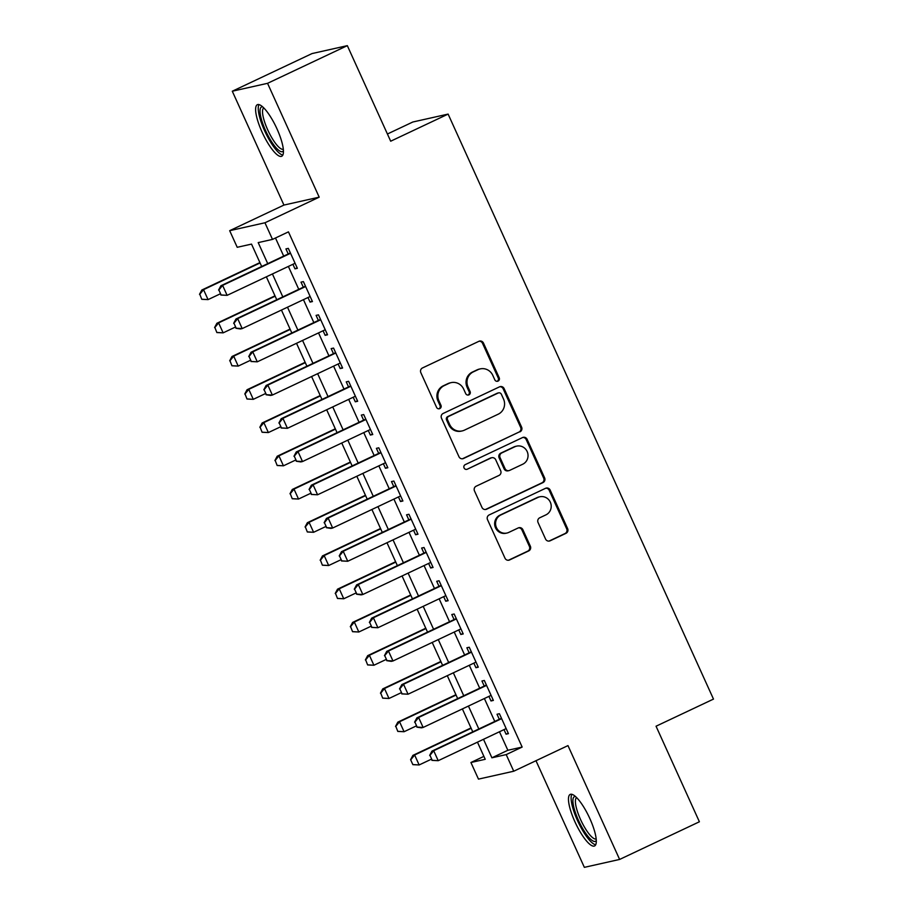 <?xml version="1.0" encoding="UTF-8"?>
<svg xmlns="http://www.w3.org/2000/svg" width="913" height="913" viewBox="0 0 913 913"><rect width="100%" height="100%" fill="white"/><g stroke="black" fill="none" stroke-linecap="round" stroke-linejoin="round"><path stroke-width="1.37" d="M498.053 381.098A2.511 2.419 77.4 0 0 499.206 377.777L483.491 343.105A3.584 3.458 77.4 0 0 478.869 341.325L422.491 367.95A3.584 3.458 77.4 0 0 420.847 372.687L436.574 407.358A2.511 2.419 77.4 0 0 439.792 408.602A2.511 2.419 77.4 0 0 440.956 405.281L438.913 400.796A11.481 11.07 77.4 0 1 444.209 385.628L448.899 383.403A11.481 11.07 77.4 0 1 463.667 389.109L465.698 393.594A2.511 2.419 77.4 0 0 468.928 394.85A2.511 2.419 77.4 0 0 470.081 391.529L468.049 387.044A11.481 11.07 77.4 0 1 473.333 371.865L478.035 369.651A11.481 11.07 77.4 0 1 492.792 375.357L494.823 379.842A2.511 2.419 77.4 0 0 498.053 381.098M497.083 381.314A2.511 2.419 77.4 0 0 498.258 377.982L482.532 343.322A3.584 3.458 77.4 0 0 479.097 341.222M545.54 539.012A3.584 3.458 77.4 0 0 550.151 540.793L565.969 533.329A3.584 3.458 77.4 0 0 567.624 528.593L550.162 490.087A3.584 3.458 77.4 0 0 545.552 488.307L489.174 514.932A3.584 3.458 77.4 0 0 487.519 519.668L504.98 558.163A3.584 3.458 77.4 0 0 509.591 559.954L528.695 550.927A3.584 3.458 77.4 0 0 530.35 546.191L522.875 529.711A3.584 3.458 77.4 0 0 518.264 527.931L508.792 532.405A9.598 9.244 77.4 0 1 496.079 526.675A9.598 9.244 77.4 0 1 500.872 514.943L537.985 497.425A9.598 9.244 77.4 0 1 550.699 503.143A9.598 9.244 77.4 0 1 545.906 514.875L539.72 517.797A3.584 3.458 77.4 0 0 538.065 522.533L545.54 539.012M499.457 731.77L507.856 750.269L522.156 747.062L506.201 754.595L513.734 771.223L478.469 779.12L470.925 762.503L485.225 759.296L477.453 742.155M347.328 45.65L267.555 83.323L232.29 91.22L312.063 53.559L347.328 45.65L390.684 141.207L448.112 114.091L713.487 699.096L656.048 726.212L699.392 821.78L619.619 859.441L567.977 745.601L513.734 771.223M232.29 91.22L283.932 205.071L319.196 197.162L267.555 83.323M319.196 197.162L264.953 222.772L272.496 239.4L258.196 242.607L267.737 263.64M522.156 747.062L288.451 231.868L272.496 239.4M519.942 431.86A3.584 3.458 77.4 0 0 521.597 427.124L504.136 388.618A3.584 3.458 77.4 0 0 499.525 386.838L443.136 413.463A3.584 3.458 77.4 0 0 441.493 418.2L458.954 456.705A3.584 3.458 77.4 0 0 463.564 458.486L518.995 432.077A3.584 3.458 77.4 0 0 520.638 427.33L503.177 388.835A3.584 3.458 77.4 0 0 499.742 386.735M527.143 439.358L544.605 477.853A3.584 3.458 77.4 0 1 542.961 482.6L486.583 509.214A3.584 3.458 77.4 0 1 481.973 507.434L474.498 490.954A3.584 3.458 77.4 0 1 476.141 486.218L499.012 475.422A3.584 3.458 77.4 0 0 500.666 470.674L495.702 459.753A3.584 3.458 77.4 0 0 491.091 457.961L467.285 469.202A2.511 2.419 77.4 0 1 463.964 467.707A2.511 2.419 77.4 0 1 465.219 464.637L522.533 437.567A3.584 3.458 77.4 0 1 527.143 439.358L526.196 439.564L543.657 478.07L544.605 477.853M438.822 408.83A2.511 2.419 77.4 0 0 439.998 405.498L437.966 401.012L438.913 400.796M480.261 368.886L479.302 369.103A11.481 11.07 77.4 0 0 477.077 369.868L472.386 372.082A11.481 11.07 77.4 0 0 467.091 387.26L469.134 391.745A2.511 2.419 77.4 0 1 467.97 395.055A2.511 2.419 77.4 0 0 467.97 395.055L468.928 394.85M535.977 760.712L584.354 867.35L619.619 859.441M275.475 237.985L283.692 256.097M288.371 266.425L298.768 289.341M303.447 299.658L313.844 322.574M318.523 332.903L328.92 355.819M333.599 366.136L343.996 389.052M348.686 399.38L359.071 422.297M363.762 432.614L374.159 455.53M378.838 465.858L389.235 488.775M393.914 499.091L404.311 522.008M408.99 532.336L419.387 555.252M424.066 565.569L434.462 588.486M439.153 598.814L449.538 621.73M454.229 632.047L464.626 654.963M469.305 665.292L479.702 688.208M484.381 698.525L494.778 721.441M292.913 264.279L294.979 268.844L297.364 268.308L288.314 248.37L285.94 248.907L288.234 253.962M307.989 297.524L310.066 302.089L312.44 301.552L303.401 281.603L301.016 282.14L303.31 287.196M323.065 330.757L325.142 335.322L327.527 334.786L318.477 314.848L316.092 315.384L318.386 320.44M338.141 364.002L340.218 368.567L342.603 368.03L333.553 348.081L331.168 348.618L333.462 353.673M353.217 397.235L355.294 401.8L357.679 401.264L348.629 381.326L346.244 381.862L348.538 386.918M368.304 430.48L370.37 435.045L372.755 434.508L363.705 414.559L361.32 415.095L363.614 420.151M383.38 463.713L385.446 468.278L387.831 467.741L378.781 447.804L376.407 448.34L378.701 453.396M398.456 496.946L400.533 501.522L402.907 500.986L393.868 481.037L391.483 481.573L393.777 486.629M413.532 530.191L415.609 534.756L417.994 534.219L408.944 514.281L406.559 514.818L408.853 519.874M428.608 563.424L430.685 568L433.07 567.464L424.02 547.515L421.635 548.051L423.929 553.107M443.684 596.668L445.761 601.233L448.146 600.697L439.096 580.759L436.711 581.296L439.005 586.34M458.771 629.902L460.837 634.478L463.222 633.942L454.172 613.993L451.787 614.529L454.081 619.585M473.847 663.146L475.913 667.711L478.298 667.175L469.248 647.237L466.874 647.774L469.168 652.818M488.923 696.379L490.989 700.956L493.374 700.419L484.335 680.47L481.95 681.007L484.244 686.062M503.999 729.624L506.076 734.189L508.45 733.653L499.411 713.715L497.026 714.251L499.32 719.296M448.112 114.091L412.847 122L387.409 134.006M483.901 756.375L470.925 762.503M261.677 266.493L251.52 244.102L237.22 247.297L229.677 230.681L264.953 222.772M283.932 205.071L229.677 230.681M483.502 739.302L491.902 757.801L506.201 754.595M272.416 273.957L282.813 296.873M287.492 307.202L297.889 330.118M302.568 340.435L312.965 363.351M317.644 373.679L328.041 396.596M332.731 406.913L343.117 429.829M347.807 440.157L358.204 463.074M362.883 473.391L373.28 496.307M377.959 506.635L388.356 529.551M393.035 539.868L403.432 562.785M408.111 573.102L418.508 596.029M423.198 606.346L433.584 629.262M438.274 639.579L448.671 662.507M453.35 672.824L463.747 695.74M468.426 706.057L478.823 728.973M472.763 731.838L462.377 708.922M457.687 698.605L447.29 675.677M442.611 665.36L432.214 642.444M427.535 632.127L417.138 609.211M412.459 598.882L402.062 575.966M397.383 565.649L386.986 542.733M382.296 532.405L371.911 509.488M367.22 499.171L356.823 476.255M352.144 465.927L341.747 443.01M337.068 432.694L326.671 409.777M321.992 399.449L311.595 376.533M306.916 366.216L296.52 343.299M291.829 332.971L281.444 310.055M276.753 299.738L266.356 276.822M507.856 750.269L491.902 757.801M294.979 268.844L297.147 267.829M310.066 302.089L312.223 301.062M325.142 335.322L327.299 334.306M340.218 368.567L342.375 367.54M355.294 401.8L357.451 400.784M370.37 435.045L372.538 434.017M385.446 468.278L387.614 467.262M400.533 501.522L402.69 500.495M415.609 534.756L417.766 533.74M430.685 568L432.842 566.973M445.761 601.233L447.918 600.218M460.837 634.478L463.005 633.451M475.913 667.711L478.081 666.695M490.989 700.956L493.157 699.929M506.076 734.189L508.233 733.173M276.959 128.813A28.52 7.452 -115.3 0 0 257.352 104.698A28.52 7.452 -115.3 0 0 262.088 132.145A28.52 7.452 -115.3 0 0 281.695 156.271A28.52 7.452 -115.3 0 0 276.959 128.813M589.821 818.516A28.52 7.452 -115.3 0 0 570.214 794.401A28.52 7.452 -115.3 0 0 574.95 821.848A28.52 7.452 -115.3 0 0 594.557 845.974A28.52 7.452 -115.3 0 0 589.821 818.516M451.125 382.638L450.177 382.855A11.481 11.07 77.4 0 0 447.952 383.62L448.899 383.403M437.966 401.012A11.481 11.07 77.4 0 1 443.25 385.834L447.952 383.62M462.389 458.794A3.584 3.458 77.4 0 0 462.617 458.703L518.995 432.077M498.635 392.864L497.676 393.081A2.511 2.419 77.4 0 0 497.197 393.241L498.144 393.035A2.511 2.419 77.4 0 1 501.374 394.279L503.52 399.015A11.481 11.07 77.4 0 1 498.236 414.182L464.409 430.16A11.481 11.07 77.4 0 1 449.653 424.454L447.507 419.718A2.511 2.419 77.4 0 1 448.66 416.396L498.144 393.035M497.197 393.241L447.701 416.613A2.511 2.419 77.4 0 0 446.548 419.934L448.694 424.659A11.481 11.07 77.4 0 0 461.225 431.141L462.183 430.925M485.396 509.522A3.584 3.458 77.4 0 0 485.625 509.431L542.002 482.806A3.584 3.458 77.4 0 0 543.657 478.07M491.787 457.721L490.829 457.938A3.584 3.458 77.4 0 0 490.144 458.178L467.285 469.202M526.196 439.564A3.584 3.458 77.4 0 0 522.761 437.475M516.678 446.126L515.719 446.331A9.598 9.244 77.4 0 0 513.859 446.971L514.818 446.765A9.598 9.244 77.4 0 1 527.531 452.483A9.598 9.244 77.4 0 1 522.738 464.215L509.659 470.389A3.584 3.458 77.4 0 1 505.049 468.609L500.084 457.675A3.584 3.458 77.4 0 1 501.739 452.939L514.818 446.765M513.859 446.971L500.792 453.145A3.584 3.458 77.4 0 0 499.137 457.892L504.09 468.826A3.584 3.458 77.4 0 0 508.005 470.846L508.963 470.629M539.845 496.786L538.898 496.992A9.598 9.244 77.4 0 0 537.038 497.631L537.985 497.425M506.932 533.044L505.973 533.249A9.598 9.244 77.4 0 1 499.925 515.16L537.038 497.631M508.415 560.262A3.584 3.458 77.4 0 0 508.644 560.16L527.748 551.144A3.584 3.458 77.4 0 0 529.403 546.396L521.928 529.928A3.584 3.458 77.4 0 0 518.493 527.828M548.975 541.112A3.584 3.458 77.4 0 0 549.204 541.01L565.021 533.546A3.584 3.458 77.4 0 0 566.665 528.798L549.204 490.304A3.584 3.458 77.4 0 0 545.769 488.204M259.908 262.602L201.819 290.026L203.531 289.649L208.061 299.612L220.295 293.838M202.058 299.247L208.061 299.612L201.773 299.304L199.799 294.26L201.773 299.304M260.068 262.944L203.531 289.649L199.799 294.26M199.513 294.317L201.819 290.026M218.869 289.98L221.129 294.967L218.869 289.98L222.601 285.37L220.889 285.758L290.391 252.935M295.07 263.264L227.12 295.344L222.601 285.37L290.551 253.289M221.129 294.967L227.12 295.344L220.843 295.036M220.889 285.758L218.584 290.049M283.418 150.839A24.674 6.448 64.7 0 1 265.637 130.719A24.674 6.448 64.7 0 1 262.636 106.81M263.8 107.928A22.848 5.969 -115.3 0 0 267.714 129.863A22.848 5.969 -115.3 0 0 283.304 149.23M258.995 104.596A28.337 7.395 -115.3 0 0 264.69 130.936A28.337 7.395 -115.3 0 0 282.825 155.05M596.292 840.542A24.674 6.448 64.7 0 1 582.654 828.513A24.674 6.448 64.7 0 1 572.908 800.267A24.674 6.448 64.7 0 1 575.498 796.524M576.662 797.631A22.848 5.969 -115.3 0 0 575.395 800.906A22.848 5.969 -115.3 0 0 583.418 825.261A22.848 5.969 -115.3 0 0 596.166 838.944M571.858 794.299A28.337 7.395 -115.3 0 0 571.127 797.505A28.337 7.395 -115.3 0 0 580.063 825.82A28.337 7.395 -115.3 0 0 595.687 844.765M274.984 295.835L216.895 323.27L218.606 322.882L223.137 332.857L235.383 327.071M217.146 332.48L223.137 332.857L216.86 332.549L214.875 327.493L216.86 332.549M275.144 296.189L218.606 322.882L214.875 327.493M214.589 327.562L216.895 323.27M290.072 329.079L231.97 356.504L233.694 356.127L238.213 366.09L250.459 360.315M232.222 365.725L238.213 366.09L231.936 365.782L229.962 360.738L231.936 365.782M290.231 329.422L233.694 356.127L229.962 360.738M229.677 360.795L231.97 356.504M305.147 362.313L247.046 389.748L248.77 389.36L253.289 399.335L265.535 393.549M247.297 398.958L253.289 399.335L247.012 399.027L245.038 393.971L247.012 399.027M305.307 362.666L248.77 389.36L245.038 393.971M244.752 394.039L247.046 389.748M320.223 395.557L262.134 422.981L263.846 422.605L268.365 432.568L280.611 426.793M262.373 432.203L268.365 432.568L262.088 432.26L260.114 427.216L262.088 432.26M320.383 395.9L263.846 422.605L260.114 427.216M259.828 427.273L262.134 422.981M233.945 323.225L236.205 328.212L233.945 323.225L237.677 318.614L235.965 319.002L305.467 286.18M310.146 296.497L242.196 328.589L237.677 318.614L305.627 286.522M236.205 328.212L242.196 328.589L240.484 328.965L235.919 328.269M235.965 319.002L233.66 323.293M249.021 356.458L251.28 361.445L249.021 356.458L252.753 351.847L251.041 352.235L320.543 319.413M325.233 329.741L257.283 361.822L252.753 351.847L320.703 319.767M251.28 361.445L257.283 361.822L250.995 361.514M251.041 352.235L248.735 356.526M264.097 389.703L266.368 394.69L264.097 389.703L267.829 385.092L266.117 385.48L335.63 352.658M340.309 362.975L272.359 395.067L267.829 385.092L335.779 353M266.368 394.69L272.359 395.067L270.636 395.443L266.071 394.747M266.117 385.48L263.811 389.771M279.184 422.936L281.444 427.923L279.184 422.936L282.916 418.325L281.193 418.713L350.706 385.891M355.385 396.219L287.435 428.3L282.916 418.325L350.866 386.245M281.444 427.923L287.435 428.3L281.158 427.992M281.193 418.713L278.887 423.004M335.299 428.79L277.21 456.226L278.922 455.838L283.441 465.813L295.686 460.026M277.449 465.436L283.441 465.813L277.164 465.504L275.19 460.449L277.164 465.504M335.459 429.144L278.922 455.838L275.19 460.449M274.904 460.517L277.21 456.226M294.26 456.18L296.52 461.168L294.26 456.18L297.992 451.57L296.269 451.958L365.782 419.135M370.461 429.452L302.511 461.544L297.992 451.57L365.942 419.478M296.52 461.168L302.511 461.544L300.799 461.921L296.234 461.225M296.269 451.958L293.975 456.249M350.375 462.035L292.286 489.459L293.997 489.083L298.528 499.046L310.762 493.271M292.525 498.681L298.528 499.046L292.24 498.738L290.266 493.693L292.24 498.738M350.535 462.377L293.997 489.083L290.266 493.693M289.98 493.75L292.286 489.459M309.336 489.414L311.595 494.401L309.336 489.414L313.068 484.803L311.356 485.191L380.858 452.369M385.537 462.697L317.587 494.778L313.068 484.803L381.018 452.722M311.595 494.401L317.587 494.778L311.31 494.469M311.356 485.191L309.051 489.482M365.451 495.268L307.361 522.704L309.073 522.316L313.604 532.29L325.85 526.504M307.613 531.914L313.604 532.29L307.327 531.982L305.341 526.927L307.327 531.982M365.611 495.622L309.073 522.316L305.341 526.927M305.056 526.995L307.361 522.704M324.412 522.658L326.671 527.646L324.412 522.658L328.144 518.048L326.432 518.424L395.934 485.613M400.613 495.93L332.663 528.022L328.144 518.048L396.094 485.956M326.671 527.646L332.663 528.022L330.951 528.399L326.386 527.703M326.432 518.424L324.126 522.727M380.538 528.513L322.437 555.937L324.161 555.561L328.68 565.524L340.926 559.749M322.688 565.158L328.68 565.524L322.403 565.215L320.429 560.171L322.403 565.215M380.698 528.855L324.161 555.561L320.429 560.171M320.143 560.228L322.437 555.937M339.488 555.891L341.747 560.879L339.488 555.891L343.22 551.281L341.508 551.669L411.01 518.846M415.7 529.175L347.75 561.255L343.22 551.281L411.17 519.2M341.747 560.879L347.75 561.255L341.462 560.947M341.508 551.669L339.202 555.96M395.614 561.746L337.513 589.182L339.237 588.794L343.756 598.768L356.002 592.982M337.764 598.392L343.756 598.768L337.479 598.46L335.505 593.404L337.479 598.46M395.774 562.1L339.237 588.794L335.505 593.404M335.219 593.473L337.513 589.182M410.69 594.991L352.601 622.415L354.312 622.038L358.832 632.001L371.077 626.227M352.84 631.636L358.832 632.001L352.555 631.693L350.581 626.649L352.555 631.693M410.85 595.333L354.312 622.038L350.581 626.649M350.295 626.706L352.601 622.415M425.766 628.224L367.677 655.66L369.388 655.272L373.908 665.246L386.153 659.46M367.916 664.869L373.908 665.246L367.631 664.938L365.656 659.882L367.631 664.938M425.926 628.578L369.388 655.272L365.656 659.882M365.371 659.951L367.677 655.66M440.842 661.469L382.752 688.893L384.464 688.516L388.995 698.479L401.229 692.705M382.992 698.114L388.995 698.479L382.707 698.171L380.732 693.127L382.707 698.171M441.002 661.811L384.464 688.516L380.732 693.127M380.447 693.184L382.752 688.893M455.918 694.702L397.828 722.137L399.54 721.749L404.071 731.724L416.305 725.938M398.079 731.347L404.071 731.724L397.794 731.416L395.808 726.36L397.794 731.416M456.078 695.055L399.54 721.749L395.808 726.36M395.523 726.428L397.828 722.137M354.564 589.136L356.835 594.123L354.564 589.136L358.295 584.525L356.584 584.902L426.086 552.091M430.776 562.408L362.826 594.5L358.295 584.525L426.245 552.433M356.835 594.123L362.826 594.5L361.103 594.877L356.538 594.18M356.584 584.902L354.278 589.205M369.651 622.369L371.911 627.357L369.651 622.369L373.383 617.759L371.659 618.147L441.173 585.324M445.852 595.641L377.902 627.733L373.383 617.759L441.333 585.678M371.911 627.357L377.902 627.733L371.625 627.425M371.659 618.147L369.354 622.438M384.727 655.614L386.986 660.601L384.727 655.614L388.459 651.003L386.735 651.38L456.249 618.569M460.928 628.886L392.978 660.978L388.459 651.003L456.409 618.911M386.986 660.601L392.978 660.978L391.266 661.354L386.701 660.658M386.735 651.38L384.441 655.671M399.803 688.847L402.062 693.834L399.803 688.847L403.535 684.236L401.823 684.624L471.325 651.802M476.004 662.119L408.054 694.211L403.535 684.236L471.485 652.156M402.062 693.834L408.054 694.211L401.777 693.903M401.823 684.624L399.517 688.916M414.879 722.092L417.138 727.079L414.879 722.092L418.611 717.481L416.899 717.858L486.401 685.035M491.08 695.364L423.13 727.456L418.611 717.481L486.561 685.389M417.138 727.079L423.13 727.456L421.418 727.832L416.853 727.136M416.899 717.858L414.593 722.149M471.005 727.946L412.904 755.371L414.628 754.994L419.147 764.957L431.393 759.182M413.155 764.592L419.147 764.957L412.87 764.649L410.599 759.662L412.87 764.649M471.165 728.289L414.628 754.994L410.896 759.605M410.599 759.662L412.904 755.371M429.955 755.325L432.214 760.312L429.955 755.325L433.686 750.714L431.975 751.102L501.477 718.28M506.167 728.597L438.217 760.689L433.686 750.714L501.636 718.634M432.214 760.312L438.217 760.689L431.929 760.381M431.975 751.102L429.669 755.393M498.258 377.982L499.206 377.777M439.998 405.498L440.956 405.281M469.134 391.745L470.081 391.529M477.077 369.868L478.035 369.651M472.386 372.082L473.333 371.865M467.091 387.26L468.049 387.044M443.25 385.834L444.209 385.628M482.532 343.322L483.491 343.105M462.617 458.703L463.564 458.486M503.177 388.835L504.136 388.618M520.638 427.33L521.597 427.124M447.701 416.613L448.66 416.396M446.548 419.934L447.507 419.718M448.694 424.659L449.653 424.454M542.002 482.806L542.961 482.6M485.625 509.431L486.583 509.214M490.144 458.178L491.091 457.961M500.792 453.145L501.739 452.939M499.137 457.892L500.084 457.675M504.09 468.826L505.049 468.609M499.925 515.16L500.872 514.943M521.928 529.928L522.875 529.711M529.403 546.396L530.35 546.191M527.748 551.144L528.695 550.927M508.644 560.16L509.591 559.954M549.204 490.304L550.162 490.087M566.665 528.798L567.624 528.593M565.021 533.546L565.969 533.329M549.204 541.01L550.151 540.793"/></g></svg>
